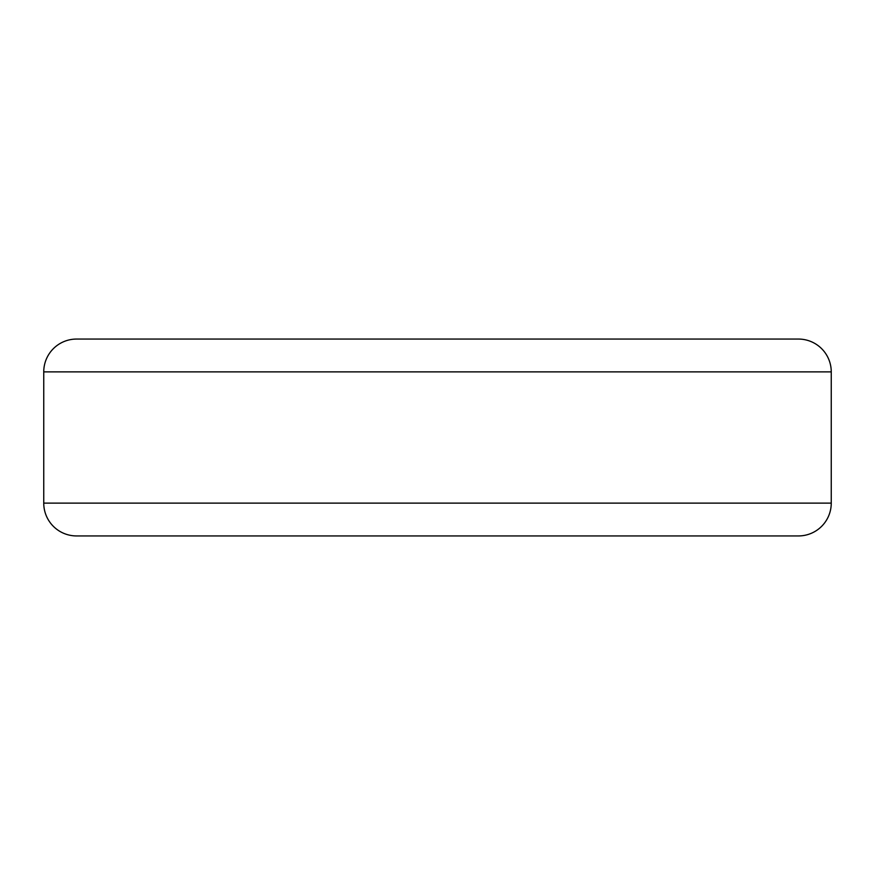 <?xml version="1.0" encoding="UTF-8"?>
<svg xmlns="http://www.w3.org/2000/svg" width="875" height="875" viewBox="0 0 875 875"><rect width="100%" height="100%" fill="white"/><g stroke="black" fill="none" stroke-linecap="round" stroke-linejoin="round"><path stroke-width="1.31" d="M831.25 371.875L43.75 371.875A32.812 32.812 0 0 1 76.562 339.062L798.438 339.062A32.812 32.812 0 0 1 831.25 371.875L831.25 503.125A32.812 32.812 0 0 1 798.438 535.938L76.562 535.938A32.812 32.812 0 0 1 43.75 503.125L831.25 503.125M43.75 371.875L43.75 503.125"/></g></svg>
